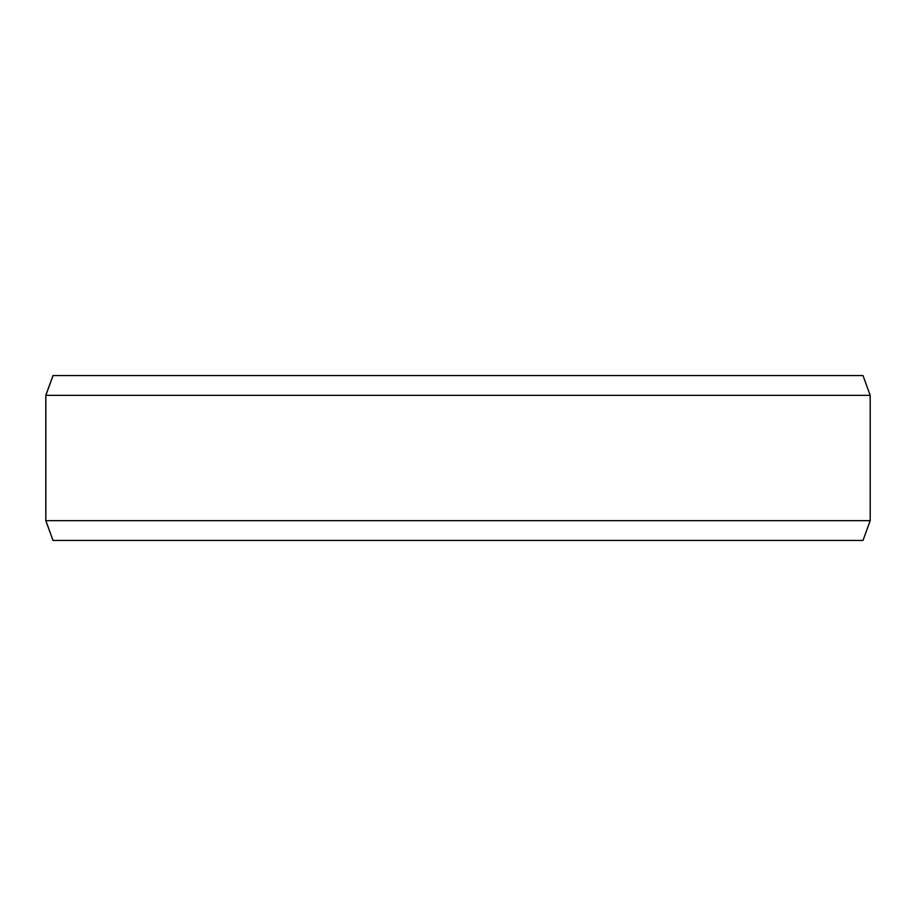 <?xml version="1.0" encoding="UTF-8"?>
<svg xmlns="http://www.w3.org/2000/svg" width="916" height="916" viewBox="0 0 916 916"><rect width="100%" height="100%" fill="white"/><g stroke="black" fill="none" stroke-linecap="round" stroke-linejoin="round"><path stroke-width="1.37" d="M53.059 540.44L862.998 540.44L870.2 520.654L870.2 395.346L862.998 375.56L53.002 375.56L45.8 395.346L45.8 520.654L53.002 540.44L45.857 520.654L45.857 395.346L53.059 375.56M870.2 395.346L45.857 395.346M870.2 520.654L45.857 520.654"/></g></svg>
